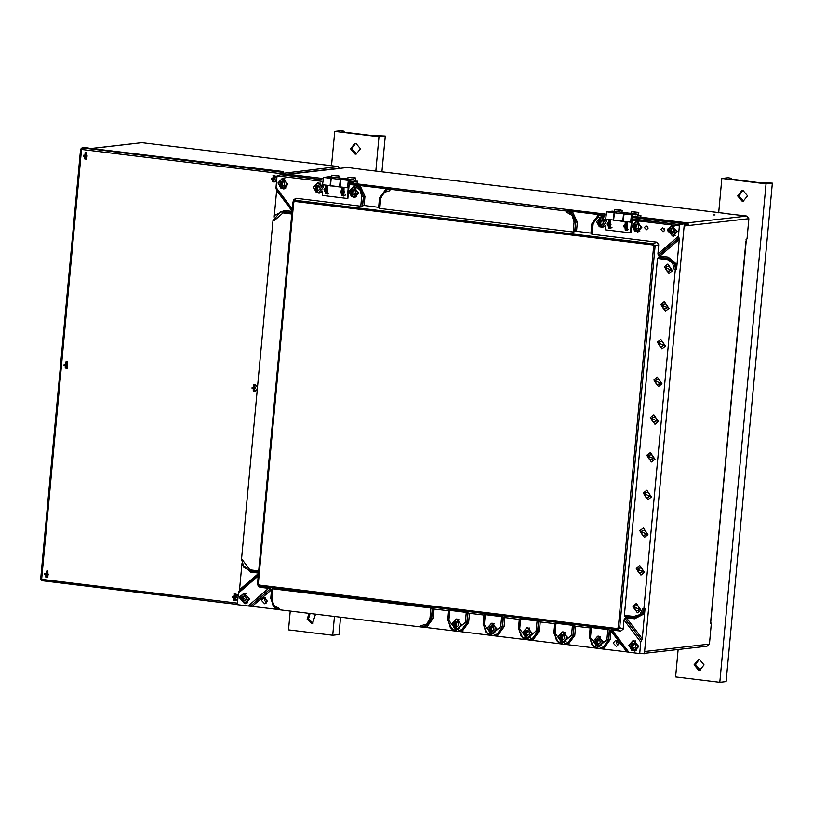 <?xml version="1.0" encoding="UTF-8"?>
<svg xmlns="http://www.w3.org/2000/svg" width="813" height="813" viewBox="0 0 813 813"><rect width="100%" height="100%" fill="white"/><g stroke="black" fill="none" stroke-linecap="round" stroke-linejoin="round"><path stroke-width="1.22" d="M715.023 214.967L713.021 214.896L715.023 214.967M684.089 225.963L644.607 651.559M605.126 214.063L523.42 204.215M523.44 204.144L512.383 202.874M512.383 202.793L349.244 182.966M322.375 178.474L288.076 174.307L347.588 167.519L366.693 170.008M710.277 622.758L711.273 624.069L709.414 644.109L706.985 646.193L644.445 653.327M727.737 213.768L746.883 216.045L748.885 218.667L747.025 238.707L746.049 239.744M644.689 651.498L709.414 644.109M321.978 179.622L287.965 175.486L288.076 174.307L282.863 174.907M684.221 224.622L688.367 224.144L687.371 222.833L746.883 216.045M748.885 218.667L684.16 226.055M687.371 222.833L640.766 217.173M688.367 224.144L636.792 217.874M267.233 601L263.971 597.545L261.42 600.289L264.682 603.744L267.233 601M265.587 597.86L264.55 599.933L266.186 603.073M618.967 643.744L615.705 640.288L613.154 643.032L616.417 646.487L618.967 643.744M617.331 640.603L616.284 642.677L617.921 645.817M647.748 226.512L648.002 228.727M648.195 228.026L646.081 225.801L644.435 227.569L646.538 229.805L648.195 228.026M664.343 228.534L664.597 230.75M664.78 230.049L662.676 227.813L661.02 229.591L663.134 231.827L664.78 230.049M358.726 192.854L353.147 186.939L348.777 191.644L354.356 197.559L358.726 192.854M353.879 186.919L352.364 187.651M323.168 186.563L317.751 182.64L313.381 187.346L318.96 193.25L322.476 191.045M318.493 182.61L316.968 183.352M606.325 220.973L600.909 217.051L596.539 221.756L602.118 227.66L605.634 225.455M601.65 217.02L600.126 217.762M641.894 227.264L636.305 221.349L631.935 226.055L637.514 231.969L641.894 227.264M637.046 221.329L635.522 222.061M461.825 624.892L456.245 618.978L451.876 623.683L457.455 629.597L461.825 624.892M456.977 618.957L455.453 619.689M532.617 633.49L527.037 627.585L522.657 632.28L528.247 638.195L532.617 633.49M527.769 627.555L526.245 628.286M497.221 629.191L491.641 623.276L487.272 627.982L492.851 633.896L497.221 629.191M492.373 623.256L490.849 623.988M568.013 637.799L562.423 631.884L558.053 636.589L563.643 642.494L568.013 637.799M563.165 631.853L561.641 632.595M603.409 642.097L597.819 636.183L593.449 640.888L599.039 646.802L603.409 642.097M598.561 636.162L597.037 636.894M677.28 231.563L671.701 225.648L667.331 230.353L672.91 236.268L677.28 231.563M672.432 225.628L670.918 226.36M287.944 184.246L282.355 178.342L277.985 183.037L283.564 188.951L287.944 184.246M283.097 178.311L281.572 179.053M638.805 646.396L633.215 640.481L628.845 645.187L634.425 651.101L638.805 646.396M633.957 640.461L632.433 641.193M249.459 599.079L243.87 593.175L239.5 597.87L245.089 603.785L249.459 599.079M244.611 593.144L243.087 593.876M590.634 627.626L589.73 637.443L590.634 627.626L591.417 627.575L590.492 637.595L597.89 647.341L606.905 639.587L607.829 629.577L609.303 629.963L608.409 639.679L605.309 646.111L598.927 648.53L602.596 647.971L603.378 649.048L626.894 651.904L611 630.979L611.366 630.522M555.238 623.327L554.334 633.134L555.238 623.327L556.021 623.276L555.096 633.297L562.494 643.032L571.509 635.288L572.443 625.268L573.907 625.664L573.013 635.38L569.923 641.803L563.531 644.231L567.2 643.672L567.982 644.75L597.179 648.296M519.842 619.028L518.938 628.835L519.842 619.028L520.625 618.978L519.7 628.998L527.098 638.733L536.113 630.99L537.047 620.969L538.521 621.356L537.617 631.081L534.527 637.504L528.135 639.922L531.804 639.374L532.586 640.441L561.783 643.987M484.446 614.719L483.542 624.536L484.446 614.719L485.239 614.679L484.304 624.689L491.702 634.435L500.717 626.691L501.651 616.671L503.125 617.057L502.221 626.772L499.131 633.205L492.739 635.624L496.408 635.075L497.19 636.142L526.387 639.689M449.061 610.421L448.146 620.238L449.061 610.421L449.843 610.37L448.908 620.39L456.306 630.136L465.321 622.382L466.256 612.372L467.729 612.758L466.825 622.473L463.735 628.906L457.343 631.325L461.012 630.766L461.794 631.843L490.991 635.39M354.712 185.171L361.114 188.88L363.187 196.228L361.694 196.146L359.813 189.602L354.153 186.38L355.454 185.008L349.133 184.642M603.216 215.12L599.232 215.526L603.216 215.12L567.82 210.821L566.519 212.193L566.62 211.075L390.85 189.307L386.866 189.714L390.281 189.49M430.86 608.063L272.863 588.866L272.081 588.917L271.166 598.724L271.938 598.886L273.808 605.421L279.479 608.642L279.377 609.76L420.667 626.935L420.768 625.817L426.896 624.028L429.935 618.083L430.86 608.063L432.333 608.459L431.429 618.175L428.339 624.597L421.947 627.026L425.626 626.467L426.398 627.545L455.595 631.091M634.953 617.687L641.223 615.258L644.323 608.744L645.044 608.774L643.876 608.724L675.329 269.621L676.528 269.367L675.552 264.936L676.985 264.499L679.312 239.449L659.943 256.085L658.469 255.292L657.92 253.93L678.418 236.319L679.383 225.902L632.189 220.171M632.402 217.457L684.292 223.768L644.404 653.764L639.719 653.55L640.786 642.016L623.967 619.872L623.114 629.13L620.766 631.142L612.077 630.085L628.886 652.239L639.719 653.55M321.694 181.309L277.07 175.882L280.719 174.724L321.948 179.734M349.244 183.047L605.116 214.144M632.311 218.9L679.942 224.693L684.292 223.768M679.942 224.693L679.383 225.902M678.418 236.319L679.312 239.449M675.329 269.621L676.528 269.367L676.985 264.499L668.164 257.091L659.943 256.085M626.386 617.768L642.27 638.693L645.044 608.774L643.256 613.043L644.597 613.632L634.607 618.764L626.386 617.768L625.532 616.589M642.27 638.693L641.67 640.339L625.187 618.622L625.959 617.524M623.967 619.872L624.77 618.49L641.67 640.339M641.386 640.37L640.786 642.016M360.017 185.567L355.454 185.008L359.041 186.604L360.017 185.567L364.976 196.299L364.122 205.526L378.614 207.285L379.468 198.057L386.287 188.758L360.017 185.567M390.85 189.307L386.287 188.758L386.348 189.866M566.62 211.075L567.82 210.821L571.417 212.417L572.393 211.37L577.342 222.101L576.488 231.329L590.98 233.097L591.844 223.87L598.653 214.561L598.724 215.679M258.249 576.031L238.361 593.114L237.294 604.648L248.117 605.959L268.625 588.348L259.936 587.291L258.168 585.899L257.548 583.602L259.276 585.025L259.479 586.132L257.701 584.72L257.548 583.602L292.924 202.325L295.271 200.293L293.686 202.478L258.31 583.764M238.361 593.114L238.798 591.488L258.371 574.689L238.798 591.488M239.307 591.051L239.561 589.75L258.483 573.5M242 563.49L239.561 589.75M272.914 220.719L273.961 220.841L272.914 220.719L241.451 559.822L242.508 559.944L249.886 569.842L258.727 570.919M292.121 210.953L276.603 190.506L274.133 217.122M276.603 190.506L276.623 189.602M292.202 210.059L276.105 188.921L276.003 187.417L292.304 208.9M277.07 175.882L276.003 187.417M628.886 652.239L627.727 652.067L611.061 630.116L612.077 630.085M627.677 652.006L626.894 651.904M599.191 648.54L603.378 649.048L610.187 639.74L611 630.979M563.795 644.242L567.982 644.75L574.801 635.441L575.655 626.213L573.907 625.664M528.399 639.933L532.586 640.441L539.405 631.142L540.259 621.915L538.521 621.356M493.003 635.634L497.19 636.142L504.009 626.843L504.863 617.616L503.125 617.057M457.607 631.335L461.794 631.843L468.613 622.534L469.467 613.307L467.729 612.758M422.211 627.036L426.398 627.545L433.217 618.236L434.071 609.008L432.333 608.459M420.667 626.935L421.947 627.026L421.104 626.955L420.768 625.817M275.983 608.5L275.688 609.222L270.729 598.49L271.542 589.73L252.172 606.366L278.625 609.577M252.172 606.366L250.282 606.173L270.373 588.907L272.05 589.293M268.625 588.348L270.272 588.764L250.282 606.173M250.018 606.163L248.117 605.959M273.259 220.567L280.17 211.959L283.503 211.726L282.995 212.945L273.961 220.841M604.821 216.847L602.199 216.532L596.071 218.321L593.043 224.256L592.108 234.276L656.853 242.142L658.774 244.683L657.92 253.93M592.108 234.276L591.366 233.91L592.321 224.134M576.488 231.329L573.135 231.969L574.059 221.949L572.179 215.415L566.519 212.193M389.935 189.602L389.834 190.72L383.706 192.508L380.667 198.453L379.742 208.463L573.135 231.969M379.742 208.463L379 208.108L379.956 198.321M364.122 205.526L360.759 206.156L361.694 196.146M293.686 202.478L292.924 202.315L293.818 199.663L296.023 198.291L360.759 206.156M634.049 617.626L624.933 616.518L624.384 615.35L633.794 616.498L639.892 614.587L642.819 608.591L643.876 608.724M674.282 269.489L672.514 262.924L666.904 259.601L657.493 258.453L624.384 615.35M657.493 258.453L659.475 256.227M452.963 630.014L452.668 630.736L447.709 620.004L448.563 610.766L434.071 609.008M466.256 612.372L449.843 610.37M488.349 634.313L488.064 635.034L483.105 624.303L483.959 615.075L469.467 613.307M501.651 616.671L485.239 614.679M523.745 638.612L523.46 639.333L518.501 628.601L519.355 619.374L504.863 617.616M537.047 620.969L520.625 618.978M559.141 642.91L558.846 643.632L553.897 632.9L554.751 623.673L540.259 621.915M572.443 625.268L556.021 623.276M594.537 647.219L594.242 647.941L589.293 637.209L590.147 627.971L575.655 626.213M607.829 629.577L591.417 627.575M609.303 629.963L610.858 630.492M242.315 564.527L250.709 572.108L258.524 573.063M292.08 211.38L284.255 210.435L274.276 215.567L274.764 215.963M354.153 186.38L354.255 185.262M602.199 216.532L602.657 215.303L604.872 215.567M296.023 198.291L295.271 200.293L653.134 243.778L655.054 246.319L619.689 627.606L617.341 629.618L259.479 586.132L259.936 587.291M259.276 585.025L617.138 628.52L617.341 629.618L620.766 631.142M617.138 628.52L618.307 627.504L619.689 627.606L623.114 629.13M618.307 627.504L653.682 246.227L658.774 244.683M656.853 242.142L653.134 243.778L652.717 244.957L294.855 201.472M244.154 603.266L245.811 603.642M633.5 650.583L635.156 650.959M282.639 188.433L284.296 188.809M671.985 235.75L673.631 236.126M598.104 646.284L599.76 646.66M562.708 641.985L564.364 642.351M491.926 633.378L493.572 633.754M527.322 637.677L528.968 638.053M456.53 629.079L458.176 629.455M636.589 231.451L638.235 231.827M601.193 227.152L602.85 227.528M318.035 192.742L319.682 193.118M353.431 197.041L355.078 197.417M672.249 228.575L670.166 231.166L669.119 231.288L670.644 233.534L673.205 233.27L674.241 230.77L672.717 228.534L670.156 228.788L669.119 231.288M667.819 229.032L671.355 226.288L675.959 232.985L672.432 235.729L675.329 235.262M674.282 226.085L671.355 226.288L667.778 229.053L672.432 235.729L667.798 229.093M671.192 228.687L670.928 232.294L671.69 233.412L670.644 233.534M671.69 233.412L672.971 233.28L670.166 231.166M667.148 271.237L665.623 269.001L666.66 266.501L669.221 266.247L670.745 268.483L669.709 270.983L668.184 271.125M666.67 268.879L665.623 269.001M663.652 308.95L662.128 306.714L663.164 304.214L665.715 303.96L667.239 306.196L666.213 308.696L664.688 308.838M663.164 306.592L662.128 306.714M660.146 346.663L658.621 344.427L659.658 341.927L662.219 341.663L663.743 343.909L662.707 346.409L661.193 346.551M659.668 344.306L658.621 344.427M656.65 384.376L655.126 382.14L656.162 379.641L658.723 379.376L660.247 381.622L659.211 384.122L657.697 384.254M656.172 382.019L655.126 382.14M653.154 422.089L651.63 419.854L652.666 417.354L655.227 417.089L656.752 419.335L655.715 421.835L654.191 421.967M652.676 419.732L651.63 419.854M649.658 459.802L648.134 457.567L649.17 455.067L651.721 454.802L653.245 457.048L652.219 459.538L650.695 459.68M649.17 457.445L648.134 457.567M646.152 497.515L644.628 495.28L645.664 492.78L648.225 492.515L649.75 494.751L648.713 497.251L647.199 497.393M645.674 495.158L644.628 495.28M642.656 535.228L641.132 532.982L642.168 530.493L644.729 530.228L646.254 532.464L645.217 534.964L643.703 535.106M642.179 532.871L641.132 532.982M639.16 572.941L637.636 570.696L638.672 568.196L641.233 567.941L642.758 570.177L641.721 572.677L640.197 572.819M638.683 570.584L637.636 570.696M635.664 610.654L634.14 608.409L635.177 605.909L637.727 605.655L639.252 607.89L638.225 610.39L636.701 610.533M635.177 608.297L634.14 608.409M282.731 181.309L281.166 183.819L283.117 186.065M284.946 178.779L282.009 178.972L278.107 182.935L280.719 188.006L283.087 188.413L280.759 188.006L278.148 182.935L282.009 178.972L284.337 179.378L286.948 184.46L283.087 188.413L285.983 187.945M284.692 184.856L282.619 186.451L280.261 185.313L279.977 182.569L282.06 180.984L284.408 182.122L284.692 184.856M280.261 185.313L283.249 185.974M281.308 185.191L281.024 182.458L279.977 182.569M281.024 182.458L282.599 181.248M243.372 596.203L243.097 599.811L245.394 600.756L242.823 601.051L241.298 598.805L242.335 596.305L244.886 596.051L246.41 598.287L245.374 600.787L242.823 601.051M246.461 593.612L243.524 593.805L248.138 600.502L244.601 603.246L239.967 596.61M239.987 596.549L243.524 593.805L239.957 596.569L244.601 603.246L247.508 602.779M243.859 600.929L242.335 598.693L241.298 598.805M244.418 596.102L242.335 598.693M630.837 644.719L631.122 647.453L633.479 648.601L635.553 647.006L635.278 644.272L632.921 643.124L630.837 644.719L631.884 644.597L632.168 647.341L634.11 648.113M635.807 640.918L632.87 641.122L635.197 641.528L637.809 646.599L633.947 650.552L631.62 650.156L636.853 650.095M631.884 644.597L633.459 643.388M633.591 643.459L632.026 645.969L633.977 648.215M632.168 647.341L631.122 647.453M318.127 185.608L316.562 188.128L318.513 190.374M320.332 183.077L317.405 183.281L313.503 187.234L316.115 192.305L318.483 192.711L316.155 192.305L313.544 187.234L317.405 183.281L319.733 183.677L322.334 188.758L318.483 192.711L321.379 192.244M320.088 189.165L318.015 190.75L315.657 189.612L315.373 186.878L317.446 185.283L319.804 186.421L320.088 189.165M315.657 189.612L318.645 190.272M316.694 189.49L316.42 186.756L315.373 186.878M316.42 186.756L317.995 185.547M595.441 640.42L595.726 643.154L598.083 644.303L600.157 642.707L599.882 639.973L597.525 638.825L595.441 640.42L596.488 640.298L596.772 643.032L598.714 643.815M600.411 636.62L597.474 636.823L599.801 637.219L602.413 642.3L598.551 646.254L596.224 645.857M596.163 645.827L593.622 640.735L597.474 636.823L593.581 640.776L596.183 645.847L601.457 645.786M596.488 640.298L598.063 639.089M598.195 639.16L596.63 641.67L598.581 643.916M596.772 643.032L595.726 643.154M353.523 189.917L351.948 192.427L353.909 194.673M355.728 187.376L352.801 187.579L348.899 191.533L351.511 196.604L353.879 197.01L351.551 196.614L348.94 191.533L352.801 187.579L355.129 187.976L357.73 193.057L353.879 197.01L356.775 196.543M355.484 193.464L353.411 195.059L351.053 193.911L350.769 191.177L352.842 189.581L355.2 190.73L355.484 193.464M351.053 193.911L354.031 194.571M352.09 193.789L351.816 191.055L350.769 191.177M351.816 191.055L353.391 189.846M560.055 636.122L560.33 638.855L562.687 639.994L564.771 638.408L564.486 635.664L562.129 634.526L560.055 636.122L561.092 636L561.377 638.733L563.318 639.516M565.015 632.321L562.078 632.524L564.405 632.921L567.017 638.002L563.155 641.955L560.828 641.548L558.216 636.477L562.078 632.524L558.185 636.477L560.797 641.548L566.061 641.487M561.092 636L562.667 634.79M562.809 634.851L561.234 637.372L563.185 639.618M561.377 638.733L560.33 638.855M524.659 631.813L524.934 634.557L527.291 635.695L529.375 634.099L529.09 631.366L526.733 630.227L524.659 631.813L525.696 631.701L525.981 634.435L527.922 635.217M529.619 628.022L526.682 628.215L529.009 628.622L531.621 633.693L527.759 637.656L525.432 637.25L522.82 632.179L526.682 628.215L522.789 632.179L525.401 637.25L530.665 637.189M525.696 631.701L527.271 630.492M527.413 630.553L525.838 633.063L527.789 635.309M525.981 634.435L524.934 634.557M489.263 627.514L489.548 630.248L491.895 631.396L493.979 629.801L493.694 627.067L491.337 625.919L489.263 627.514L490.3 627.392L490.585 630.136L492.526 630.908M494.223 623.713L491.286 623.917L493.613 624.323L496.225 629.394L492.363 633.347L490.036 632.951L487.424 627.87L491.286 623.917L487.394 627.88L490.005 632.941L495.269 632.89M490.3 627.392L491.885 626.183M492.017 626.254L490.442 628.764L492.404 631.01M490.585 630.136L489.548 630.248M453.867 623.215L454.152 625.949L456.51 627.097L458.583 625.502L458.298 622.768L455.941 621.62L453.867 623.215L454.904 623.093L455.189 625.827L457.13 626.61M458.827 619.415L455.89 619.618L458.217 620.014L460.829 625.095L456.967 629.049L454.64 628.652L452.038 623.571L455.89 619.618L451.998 623.571L454.609 628.642L459.873 628.581M454.904 623.093L456.489 621.884M456.621 621.955L455.046 624.465L457.008 626.711M455.189 625.827L454.152 625.949M601.285 220.018L599.72 222.538L601.671 224.784M603.5 217.488L600.563 217.691L596.661 221.644L599.272 226.715L601.64 227.122L599.313 226.715L596.701 221.644L600.563 217.691L602.89 218.087L605.502 223.169L601.64 227.122L604.547 226.654M603.246 223.575L601.173 225.16L598.815 224.022L598.531 221.288L600.614 219.693L602.972 220.831L603.246 223.575M598.815 224.022L601.803 224.683M599.862 223.9L599.577 221.166L598.531 221.288M599.577 221.166L601.153 219.957M636.681 224.327L635.116 226.837L637.067 229.083M638.886 221.786L635.959 221.99L632.057 225.943L634.668 231.014L637.036 231.42L634.709 231.024L632.097 225.943L635.959 221.99L638.286 222.386L640.898 227.467L637.036 231.42L639.933 230.953M638.642 227.874L636.569 229.469L634.211 228.321L633.927 225.587L636 223.992L638.357 225.14L638.642 227.874M634.211 228.321L637.199 228.981M635.248 228.199L634.973 225.465L633.927 225.587M634.973 225.465L636.549 224.256M612.372 211.126L637.27 214.154L612.372 211.126L608.114 211.614L616 212.569L614.394 212.762L613.602 220.12L622.941 221.207M637.697 215.994L637.27 214.154M637.727 215.994L640.908 215.628L640.746 217.396L637.219 217.803L632.402 217.213L637.199 217.803L636.894 216.228L635.715 216.075M632.331 216.349L633.002 214.642L623.52 213.87L622.728 221.227M636.894 216.228L632.839 216.41M633.002 214.642L637.26 214.154M638.52 215.343L640.908 215.628M625.502 230.12L626.945 230.445L628.551 229.469M626.193 230.089L627.25 230.394M608.907 228.107L610.35 228.433L611.965 227.457M609.608 228.077L610.665 228.372M631.305 220.679L630.603 222.193L623.144 221.278L624.038 213.921L631.498 214.825L632.362 218.362L631.02 232.792L630.39 232.864L631.559 220.303M630.603 222.193L631.498 214.825M613.957 220.171L623.906 221.38M606.488 219.256L606.254 221.766M605.858 226.024L605.502 229.845L630.39 232.864M613.398 220.049L605.715 219.164L606.62 211.797L614.282 212.782M614.567 220.242L623.896 221.502M613.185 220.069L614.079 212.711M614.557 220.364L613.927 220.435M630.817 221.055L631.295 215.953L630.817 221.055M627.097 229.988L627.118 222.335L625.207 222.437L626.091 222.457L626.081 230.109L625.187 230.089L625.207 222.437L625.187 230.089L627.097 229.988M623.713 225.984L624.455 227.894L626.366 228.179L627.534 226.563L626.782 224.662L624.872 224.368L623.713 225.984L624.333 225.912L625.085 227.823L624.455 227.894M625.39 224.449L624.333 225.912M625.085 227.823L626.477 228.036M637.544 215.486L638.51 215.374L638.784 212.488L631.162 211.726M637.585 215.78L638.246 215.455M634.506 211.878L636.894 212.305L634.475 212.163M617.91 209.866L620.309 210.282L617.88 210.15M610.512 227.975L610.522 220.323L608.612 220.425L609.506 220.445L609.486 228.087L608.602 228.077L608.612 220.425L608.602 228.077L610.512 227.975M607.118 223.971L607.87 225.882L609.78 226.166L610.939 224.551L610.197 222.64L608.287 222.356L607.118 223.971L607.748 223.9L608.49 225.811L607.87 225.882M608.805 222.437L607.748 223.9M608.49 225.811L609.882 226.014M354.387 181.075L357.75 181.218L357.588 182.986L354.062 183.392L353.736 181.817L352.557 181.665M349.173 181.939L349.844 180.232L354.112 179.744L354.427 181.37L355.088 181.045M351.348 177.468L353.736 177.895L351.318 177.752M343.94 195.577L343.96 187.925L342.049 188.027L342.934 188.047L342.923 195.699L342.029 195.679L342.049 188.027L342.029 195.679L343.94 195.577M340.556 191.573L341.297 193.484L343.208 193.768L344.377 192.153L343.625 190.252L341.714 189.957L340.556 191.573L341.175 191.502L341.927 193.413L341.297 193.484M342.232 190.039L341.175 191.502M341.927 193.413L343.32 193.626M334.753 175.456L337.141 175.872L334.722 175.74M327.354 193.565L327.365 185.913L325.454 186.014L326.348 186.035L326.328 193.677L325.444 193.667L325.454 186.014L325.444 193.667L327.354 193.565M323.96 189.561L324.712 191.472L326.623 191.756L327.781 190.14L327.039 188.23L325.129 187.945L323.96 189.561L324.59 189.49L325.332 191.401L324.712 191.472M325.647 188.027L324.59 189.49M325.332 191.401L326.724 191.604M349.844 180.232L340.352 179.46L339.57 186.817L330.444 185.71L331.226 178.352L332.832 178.159L324.956 177.204L329.245 176.726M353.736 181.817L349.681 182M354.57 181.584L357.75 181.218M342.344 195.709L343.777 196.035L345.393 195.059M343.035 195.679L344.092 195.984M325.749 193.697L327.192 194.022L328.798 193.047M326.45 193.667L327.497 193.961M348.147 186.268L347.446 187.783L339.986 186.868L340.881 179.51L348.34 180.415L349.194 183.951L347.862 198.382L347.232 198.453L348.401 185.892M347.446 187.783L348.34 180.415M330.789 185.75L340.749 186.97M323.33 184.846L323.096 187.356M322.7 191.614L322.344 195.435L347.232 198.453M330.241 185.638L322.558 184.754L323.452 177.386L331.125 178.372M331.409 185.831L340.738 187.092M330.027 185.659L330.921 178.301M331.399 185.953L330.769 186.025M347.659 186.644L348.137 181.543L347.659 186.644M81.869 148.992L81.991 147.905L84.003 147.387L91.391 148.525L141.899 142.712L338.279 166.584M91.168 148.494L91.757 148.433L91.168 148.494M92.194 148.383L141.848 142.712L92.194 148.383M339.499 168.443L284.367 174.5L339.428 168.21L338.188 166.574L339.438 168.128M282.68 173.362L338.188 166.574L282.68 173.362M281.491 173.464L281.898 172.996L281.491 173.464M281.278 172.915L281.898 172.996L281.278 172.915M91.015 148.474L283.107 171.584L283.036 172.458L280.383 173.545L284.469 173.382L284.347 174.734M281.115 173.474L284.469 173.382M81.849 149.125L80.67 149.165L81.747 149.48L81.625 148.342M81.767 148.911L80.67 149.165M283.107 171.584L281.085 172.102L280.068 173.586L280.607 173.84M280.383 173.545L81.747 149.48M41.91 579.679L41.544 580.35L41.87 579.344L40.721 579.232M280.871 173.159L280.719 172.539M41.839 580.706L237.315 604.466L41.544 580.35M81.473 149.714L41.656 579.059L40.762 579.313M280.2 174.886L280.292 173.88L281.501 173.576M273.707 181.766L274.245 175.974L273.747 178.454L275.14 178.606L275.058 179.49L273.666 179.338L273.331 181.888L272.711 181.645L272.67 179.216L273.392 179.134L272.833 181.777M274.245 175.974L273.351 175.689L272.751 178.332L271.572 178.169L271.481 179.053L273.392 179.134M273.666 179.338L274.875 179.317L274.946 178.586M272.975 180.222L273.635 180.303M273.249 175.852L272.711 181.645M272.67 179.216L271.481 179.053M272.751 178.332L273.92 177.325M273.402 175.689L273.249 177.244M272.965 178.311L272.894 179.073M273.94 175.466L276.969 176.99M276.593 180.994L274.682 181.96M272.944 175.75L274.54 175.476L276.948 177.254M276.613 180.811L273.625 181.909M254.296 390.951L254.835 385.159L254.347 387.638L255.739 387.791L255.658 388.675L254.266 388.523L254.357 391.083L253.361 390.972L253.941 384.874L253.351 387.516L252.162 387.354L252.081 388.238L253.981 388.319L253.422 390.962M254.835 385.159L253.941 384.874M254.266 388.523L255.475 388.502L255.546 387.771M253.839 385.037L253.3 390.829L253.27 388.401L253.981 388.319M253.3 390.829L254.113 384.864M253.575 389.407L254.225 389.488M253.27 388.401L252.081 388.238M253.351 387.516L254.52 386.51M253.991 384.864L253.849 386.429M253.554 387.496L253.483 388.258M254.54 384.651L257.558 386.175M257.193 390.179L255.282 391.134M253.534 384.935L255.13 384.661L257.538 386.429M257.213 389.996L254.215 391.094M234.957 600.268L233.961 600.157L234.54 594.059L233.941 596.701L232.762 596.539L232.67 597.423L234.571 597.504L234.022 600.146M235.435 594.344L234.937 596.823L236.329 596.966L236.248 597.85L234.855 597.707L234.896 600.136L235.587 594.171L234.54 594.059M234.855 597.707L236.065 597.687L236.136 596.955M234.439 594.222L233.9 600.014L233.859 597.585L234.571 597.504M233.9 600.014L234.713 594.049M234.164 598.592L234.825 598.673M233.859 597.585L232.67 597.423M233.941 596.701L235.109 595.695M234.591 594.049L234.439 595.604M234.144 596.681L234.083 597.443M235.13 593.836L238.158 595.36M237.782 599.364L235.872 600.319M234.134 594.11L235.729 593.846L238.138 595.614M237.803 599.181L234.815 600.279M85.67 158.921L86.208 153.118L85.711 155.608L87.103 155.75L87.021 156.635L85.629 156.492L85.294 159.033L84.674 158.799L84.633 156.37L85.355 156.289L84.796 158.931M86.208 153.118L85.213 152.996L84.715 155.486L83.536 155.313L83.454 156.198L85.355 156.289M85.629 156.492L86.849 156.472L86.91 155.73M84.938 157.376L85.599 157.458M85.213 152.996L84.674 158.799M84.633 156.37L83.454 156.198M84.715 155.486L85.883 154.47M85.365 152.834L85.223 154.389M84.928 155.466L84.857 156.228M85.914 152.62L86.656 152.61L86.645 159.104M84.908 152.895L86.503 152.631L86.574 159.114L85.589 159.053M66.32 368.238L65.264 367.984L65.233 365.555L65.944 365.474L65.396 368.116M66.798 362.303L66.31 364.793L67.703 364.935L67.621 365.82L66.229 365.677L66.26 368.096L66.951 362.141L65.802 362.181L65.314 364.671L64.125 364.498L64.044 365.383L65.944 365.474M66.229 365.677L67.438 365.657L67.509 364.915M65.538 366.561L66.188 366.633M65.802 362.181L65.264 367.984M65.233 365.555L64.044 365.383M65.314 364.671L66.483 363.655M65.955 362.019L65.812 363.574M65.518 364.651L65.447 365.413M66.503 361.805L67.255 361.795L67.245 368.289M65.497 362.08L67.093 361.815L67.164 368.299L66.178 368.238M46.92 577.423L45.935 577.301L46.504 571.204L45.904 573.856L44.725 573.683L44.644 574.567L46.544 574.659L45.985 577.301M47.398 571.488L46.9 573.978L48.292 574.12L48.211 575.004L46.819 574.862L46.859 577.281L47.55 571.326L46.504 571.204M46.819 574.862L48.038 574.842L48.099 574.1M46.402 571.366L45.863 577.159L45.823 574.74L46.544 574.659M45.863 577.159L46.676 571.193M46.128 575.746L46.788 575.817M45.823 574.74L44.644 574.567M45.904 573.856L47.073 572.84M46.554 571.204L46.402 572.759M46.117 573.826L46.046 574.598M47.103 570.99L47.845 570.98L47.835 577.474M46.097 571.265L47.693 571L47.764 577.484L46.778 577.423M699.587 659.597L698.489 659.597L694.099 664.882L698.601 670.207L699.698 670.207L704.099 664.922L699.587 659.597M700.318 670.095L695.359 665.075L699.119 659.567M743.102 190.557L742.005 190.547L737.604 195.842L742.117 201.157L743.214 201.167L747.604 195.872L743.102 190.557M743.834 201.055L738.875 196.035L742.635 190.516M729.342 178.87L758.143 182.549L772.35 183.098L726.1 681.609L719.851 682.32L766.1 183.819L721.853 178.433L718.662 212.803M719.851 682.32L675.603 676.944L678.154 649.485M729.363 178.718L731.202 178.23L728.102 177.722L721.853 178.433M772.35 183.098L766.1 183.819M309.174 613.388L307.111 619.079L311.47 623.154L312.568 623.165L315.515 614.15M313.188 623.053L308.422 619.15L310.088 613.5M355.972 143.505L354.875 143.505L350.474 148.789L354.986 154.114L356.084 154.124L360.474 148.83L355.972 143.505M356.704 154.003L351.734 148.982L355.505 143.474M375.779 171.137L378.96 136.767L334.722 131.391L331.531 165.761M340.586 617.199L338.97 634.567L332.72 635.278L288.473 629.902L290.221 611.081M332.72 635.278L334.468 616.457M381.897 171.878L385.22 136.056L371.013 135.507L345.179 132.367L342.11 131.736L344.072 131.188L340.972 130.68L334.722 131.391M385.22 136.056L378.96 136.767M728.082 213.758L367.842 170.171M711.273 624.069L710.653 621.813L745.968 241.156L747.025 238.707M590.492 637.595L589.73 637.443L592.047 645.065L598.175 648.469L591.874 644.78L589.781 637.473M602.596 647.971L608.693 639.658L609.577 630.126M606.905 639.587L610.187 639.74M555.096 633.297L554.334 633.134L556.651 640.766L562.779 644.17L556.478 640.481L554.385 633.164M567.2 643.672L573.297 635.349L574.181 625.827M571.509 635.288L574.801 635.441M519.7 628.998L518.938 628.835L521.265 636.467L527.383 639.872L521.082 636.183L518.989 628.866M531.804 639.374L537.901 631.051L538.785 621.528M536.113 630.99L539.405 631.142M484.304 624.689L483.542 624.536L485.869 632.168L491.987 635.563L485.686 631.884L483.593 624.567M496.408 635.075L502.505 626.752L503.389 617.219M500.717 626.691L504.009 626.843M448.908 620.39L448.146 620.238L450.473 627.86L456.591 631.264L450.29 627.575L448.197 620.268M461.012 630.766L467.109 622.453L467.993 612.921M465.321 622.382L468.613 622.534M591.366 233.91L592.27 224.103L599.232 215.526L592.27 224.103L593.043 224.256M567.078 210.974L573.48 214.693L575.563 222.04L571.417 212.417M379 208.108L379.905 198.291L386.866 189.714L379.905 198.291L380.667 198.453M425.626 626.467L431.713 618.144L432.597 608.622M429.935 618.083L433.217 618.236M658.286 257.264L667.402 258.371L673.723 262.081L675.786 269.52M675.552 264.936L667.656 258.31L658.713 257.223M666.904 259.601L668.164 257.091M273.27 220.516L280.292 211.929M241.735 559.852L243.798 567.261L250.16 570.97L258.625 571.996L250.15 570.97L243.87 567.281L241.776 559.974M250.16 570.97L249.886 569.842M291.948 212.752L280.414 211.888M635.085 617.697L643.256 613.043M624.933 616.518L634.079 617.626L633.794 616.498M272.081 588.917L271.166 598.724L273.178 605.949L279.377 609.73L273.239 605.97L271.217 598.754M574.659 231.756L575.563 222.04L574.059 221.949M362.293 205.953L363.482 196.207L359.041 186.604M653.682 246.227L652.717 244.957M291.837 214.022L282.995 212.945M250.506 571.011L250.709 572.108M291.958 212.65L283.757 211.654L284.255 210.435M362.598 205.74L363.482 196.207L364.976 196.299M380.23 198.22L379.468 198.057M678.723 237.894L658.469 255.292M658.906 255.14L679.007 237.884M272.863 588.866L271.938 598.886M634.607 618.764L634.404 617.656M574.964 231.542L575.848 222.01L577.342 222.101M592.606 224.022L591.844 223.87M668.123 229.307L675.247 232.762L668.123 229.307M672.463 270.688L668.926 273.432L664.323 266.745L667.849 264.001L672.463 270.688M664.617 267.02L671.741 270.465L664.617 267.02M668.967 308.401L665.43 311.145L660.827 304.458L664.353 301.714L668.967 308.401M661.121 304.733L668.245 308.178L661.121 304.733M665.461 346.114L661.934 348.858L657.321 342.171L660.857 339.428L665.461 346.114M657.626 342.436L664.749 345.891L657.626 342.436M653.825 379.884L657.361 377.141L661.965 383.827L658.439 386.571L653.804 379.945L658.439 386.571M654.13 380.149L661.254 383.604L654.13 380.149M650.329 417.597L653.855 414.854L658.469 421.541L654.932 424.284L650.298 417.658M650.624 417.862L657.747 421.317L650.624 417.862M646.833 455.31L650.359 452.567L654.973 459.254L651.437 461.997L646.802 455.371M647.128 455.575L654.252 459.03L647.128 455.575M643.327 493.013L646.863 490.269L651.467 496.967L647.941 499.71L643.307 493.074M643.632 493.288L650.756 496.743L643.632 493.288M639.831 530.726L643.368 527.983L647.971 534.68L644.445 537.423L639.811 530.787M640.136 531.001L647.26 534.456L640.136 531.001M644.475 572.393L640.939 575.137L636.335 568.439L639.861 565.696L644.475 572.393M636.63 568.714L643.754 572.169L636.63 568.714M632.839 606.152L636.366 603.409L640.979 610.106L637.443 612.85L632.809 606.213L637.443 612.85M633.134 606.427L640.258 609.882L633.134 606.427M280.77 187.488L283.9 179.937L280.77 187.488M247.416 600.279L240.292 596.823L247.416 600.279M631.559 650.126L629.018 645.044L632.87 641.122L628.967 645.085L631.579 650.146M634.76 642.087L631.63 649.638L634.76 642.087M316.166 191.797L319.296 184.246L316.166 191.797M599.364 637.788L596.234 645.339L599.364 637.788M351.562 196.096L354.692 188.545L351.562 196.096M563.978 633.49L560.848 641.04L563.978 633.49M528.582 629.181L525.452 636.731L528.582 629.181M493.186 624.882L490.056 632.433L493.186 624.882M457.79 620.583L454.66 628.134L457.79 620.583M599.323 226.207L602.453 218.656L599.323 226.207M634.719 230.506L637.849 222.955L634.719 230.506M632.392 216.98L637.067 217.538M614.394 212.762L623.52 213.87M625.177 230.038L626.071 222.518L625.177 230.038M638.723 212.427L631.234 211.675L630.949 213.382M622.138 210.415L614.567 209.713M614.658 209.784L622.047 210.333L614.658 209.784M608.591 228.016L609.476 220.506L608.591 228.016M355.566 178.017L348.005 177.315M348.096 177.386L355.474 177.945L348.096 177.386M342.019 195.628L342.903 188.108L342.019 195.628M338.97 176.004L331.409 175.303M331.501 175.374L338.889 175.923L331.501 175.374M325.424 193.606L326.318 186.096L325.424 193.606M354.102 179.744L329.214 176.716L354.112 179.744M354.021 183.392L349.244 182.803L354.041 183.392M349.234 182.569L353.909 183.128M331.226 178.352L340.352 179.46M141.848 142.712L338.188 166.574L339.519 168.179M282.081 174.886L282.202 173.576L281.389 173.474M81.473 149.175L80.619 149.084M281.024 172.986L281.085 172.102L81.991 147.905M41.87 579.344L237.437 603.104M276.898 177.773L273.524 175.679M272.751 181.777L273.351 175.689M276.654 180.364L274.489 181.827L276.654 180.334M274.347 175.811L273.92 181.899L274.489 181.827M257.487 386.958L254.378 384.823L257.497 386.917M255.079 391.012L257.254 389.518L254.51 391.083L254.936 384.996M238.087 596.142L234.967 594.008L238.087 596.092M235.679 600.197L237.843 598.703L235.109 600.258L235.536 594.181M84.725 158.921L85.172 152.854L86.391 152.793L86.452 158.982L86.381 152.793L85.487 152.834M84.735 158.931L85.314 152.844M86.31 152.956L85.883 159.043L86.452 158.982M65.314 368.106L65.772 362.039L66.991 361.978L67.042 368.167L66.981 361.978L66.077 362.009M65.325 368.116L65.914 362.019M66.91 362.141L66.473 368.228L67.042 368.167M47.571 571.153L46.93 571.153L47.581 571.153L47.642 577.352L47.571 571.153M47.5 571.326L47.073 577.413L47.642 577.352M731.06 179.246L731.151 178.26M343.929 132.194L344.021 131.218M746.283 239.693L710.653 622.921M727.838 213.758L367.801 170.171M611.061 630.116L627.727 652.067M276.105 188.921L292.192 210.12M292.924 202.315L257.548 583.602M668.926 273.432L664.282 266.766L667.849 264.001M665.43 311.145L660.786 304.479L664.353 301.714M661.934 348.858L657.28 342.192L660.857 339.428M657.361 377.141L653.784 379.905M654.932 424.284L650.288 417.618L653.855 414.854M651.437 461.997L646.792 455.321L650.359 452.567M647.941 499.71L643.286 493.034L646.863 490.269M644.445 537.423L639.79 530.747L643.368 527.983M640.939 575.137L636.294 568.46L639.861 565.696M636.366 603.409L632.799 606.173M622.016 212.305L622.189 210.435L620.38 209.998L614.638 209.652L614.354 211.37M355.352 180.964L355.616 178.047L354.946 177.793L348.066 177.264L347.791 178.972M338.858 177.895L339.001 175.984L337.222 175.588L331.48 175.242L331.196 176.96M40.65 579.263L80.558 149.104M272.772 181.787L273.209 175.699L274.428 175.638L276.898 177.732M731.202 178.23L731.111 179.256M344.072 131.188L343.98 132.204"/></g></svg>
